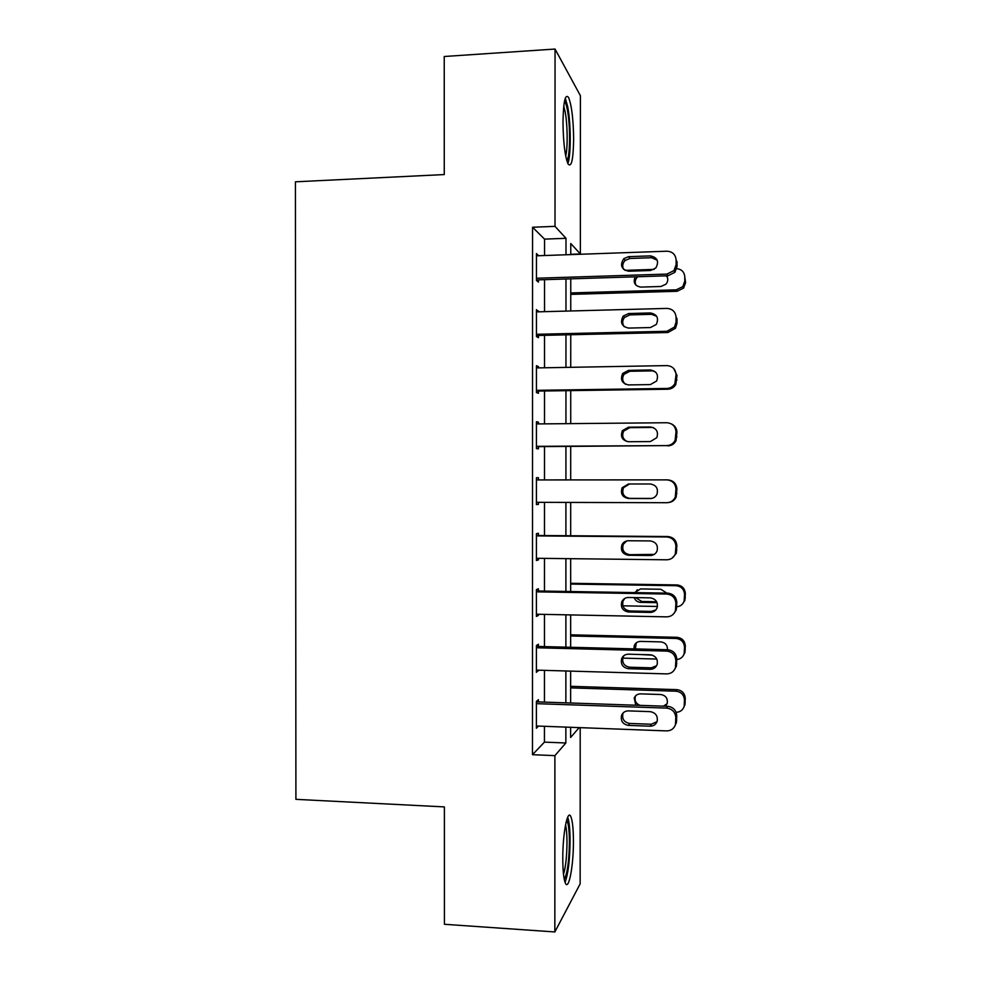 <?xml version="1.0" encoding="UTF-8"?>
<svg xmlns="http://www.w3.org/2000/svg" width="981" height="981" viewBox="0 0 981 981"><rect width="100%" height="100%" fill="white"/><g stroke="black" fill="none" stroke-linecap="round" stroke-linejoin="round"><path stroke-width="1.47" d="M562.787 858.657C562.653 833.225 567.668 808.258 570.893 816.744C572.524 820.864 573.37 828.994 573.431 841.134C573.591 865.463 568.735 891.557 565.301 882.986C563.695 878.951 562.849 870.834 562.787 858.657M562.984 122.282C563.376 101.57 565.24 93.305 568.575 97.487C571.69 105.323 573.382 119.216 573.64 139.167C573.296 159.719 571.42 167.959 568.024 163.901C564.958 156.359 563.278 142.49 562.984 122.282M580.2 727.657L580.151 883.844L554.841 931.95L444.418 924.286L444.393 806.909L295.906 799.343L295.416 181.804L444.258 174.569L444.234 56.493L555.05 49.05L580.421 95.733L580.36 253.956L570.77 243.521L570.77 254.606M570.77 254.3L580.36 253.956M544.541 255.526L544.541 239.119L532.56 227.249L532.475 754.696L544.443 742.127L544.443 726.308M544.455 702.114L544.455 670.354M544.467 646.614L544.467 614.376M544.467 591.089L544.48 558.373M544.48 535.528L544.492 502.346M544.492 479.93L544.504 446.6M544.504 423.866L544.504 390.978M544.516 367.777L544.516 335.343M544.529 311.664L544.529 279.671M538.483 255.734L536.472 253.564L536.46 280.48L538.483 282.087L538.483 279.867M538.471 311.823L536.46 309.64L536.46 336.544L538.471 337.697L538.471 335.477M538.471 367.887L538.471 366.612L536.448 365.68L536.448 392.572L538.459 393.295L538.459 391.063M538.459 423.927L538.459 422.186L536.448 421.695L536.435 448.575L538.459 448.857L538.459 446.637M538.446 479.93L538.446 477.735L536.435 477.698L536.435 504.565L538.446 504.393L538.446 502.333M538.434 535.479L538.434 533.259L536.423 533.664L536.423 560.519L538.434 559.906L538.434 558.299M538.434 590.991L538.434 588.772L536.411 589.606L536.411 616.448L538.422 615.394L538.422 614.253M538.422 646.467L538.422 644.247L536.411 645.523L536.399 672.353L538.422 670.182M538.41 701.918L538.41 699.698L536.399 701.415L536.399 728.245L538.41 726.087M554.841 931.95L554.89 755.64L565.853 742.985L565.853 727.117M532.475 754.696L554.89 755.64M532.56 227.249L555.013 226.353L555.05 49.05M565.988 254.766L565.988 238.309L555.013 226.353M565.865 702.85L565.865 670.979M565.878 647.153L565.89 614.817M565.89 591.445L565.902 558.63M565.902 535.712L565.914 502.407M565.927 479.917L565.927 446.478M565.939 423.669L565.951 390.671M565.951 367.397L565.963 334.852M565.976 311.1L565.976 278.996M570.623 727.301L570.623 737.479L579.17 727.62M570.758 278.849L570.746 310.965M570.746 334.742L570.734 367.311M570.734 390.61L570.721 423.62M570.709 446.453L570.697 479.917M570.697 502.431L570.684 535.749M570.672 558.68L570.672 591.518M570.66 614.915L570.648 647.276M570.648 671.114L570.635 703.009M544.541 239.119L565.988 238.309M544.443 742.127L565.853 742.985M536.472 255.452L538.483 255.391M536.46 311.063L538.471 311.014M536.448 366.649L538.471 366.612M536.448 422.21L538.459 422.186M536.435 477.735L538.446 477.735M536.435 504.381L538.446 504.393M536.423 559.881L538.434 559.906M536.411 615.357L538.422 615.394M536.399 670.808L538.422 670.857M536.399 726.222L538.41 726.308M536.472 255.808L666.945 251.21C672.512 251.565 675.578 254.508 676.13 260.051L676.13 264.637L673.984 270.584L666.933 274.091L536.472 278.236M536.472 279.928L667.938 275.784L666.933 274.091M650.464 255.894C657.503 257.463 659.281 261.486 655.823 267.997L650.452 270.511L628.6 271.222C621.316 269.395 619.71 265.213 623.781 258.665L628.613 256.654L650.464 255.894L651.592 257.733L657.245 260.235M623.597 269.358C622.077 266.121 622.592 263.153 625.118 260.468L629.912 258.469L651.592 257.733M676.13 260.051L677.062 261.853L677.062 266.403L674.928 272.301L667.938 275.784M570.758 294.386L677.123 291.283L683.61 288.083L685.584 282.626L684.787 276.875C684.346 271.982 681.672 269.248 676.767 268.684M684.787 276.875L684.787 281.118L682.801 286.611L676.265 289.836L570.758 292.939M624.971 270.351L654.119 269.407M667.264 276.936L666.124 275.833M637.773 276.728L637.442 277.022C635.063 279.524 634.609 282.295 636.068 285.312M635.173 276.814C632.941 282.565 634.817 285.986 640.765 287.09L661.01 286.489L665.976 284.171C668.11 281.486 668.343 278.702 666.663 275.82M536.46 311.884L666.908 308.414C672.476 308.819 675.541 311.786 676.093 317.329L676.093 321.915L674.536 327.041L666.896 331.284L536.46 334.3M536.46 335.527L667.902 332.51L666.896 331.284M650.428 312.951C657.086 314.3 659.036 318.138 656.301 324.466L650.415 327.556L628.576 328.083C621.672 326.514 619.869 322.516 623.156 316.115L628.588 313.528L650.428 312.951L651.556 314.325L656.669 316.311M624.272 326.759C622.113 323.656 622.187 320.554 624.505 317.452L629.888 314.889L651.556 314.325M676.093 317.329L677.025 318.666L677.025 323.215L675.48 328.304L667.902 332.51M536.448 367.924L666.872 365.594C672.439 366.048 675.492 369.04 676.056 374.583L674.879 383.645C673.052 386.673 670.379 388.28 666.859 388.451L536.448 390.328M536.448 391.1L667.853 389.224L666.859 388.451M650.391 369.984C656.743 371.198 658.815 374.877 656.608 381.02L650.378 384.589L628.539 384.92C621.966 383.51 620.017 379.684 622.702 373.43L628.551 370.364L650.391 369.984L655.615 372.093M625.461 384.27C622.322 381.376 621.856 378.053 624.051 374.313L629.851 371.272L651.519 370.904M673.824 368.635L676.988 375.465L675.823 384.442C674.008 387.458 671.347 389.04 667.853 389.224M536.448 423.939L666.835 422.737C672.402 423.24 675.455 426.269 676.007 431.812L675.112 440.346C673.334 443.67 670.575 445.411 666.81 445.595L536.435 446.343M536.435 446.649L666.81 445.595M650.354 426.993C656.473 428.121 658.631 431.677 656.816 437.649L650.354 441.585L628.514 441.72C622.187 440.432 620.139 436.741 622.383 430.647L628.527 427.189L650.354 426.993L653.689 427.777M627.362 441.634C622.837 439.28 621.623 435.76 623.732 431.064L629.827 427.63L651.494 427.446M671.458 423.951C674.94 425.619 676.767 428.378 676.939 432.229L676.044 440.69C674.29 443.988 671.544 445.717 667.816 445.901M536.435 479.93L666.798 479.868C672.353 480.42 675.418 483.461 675.97 489.016L675.259 497.122C673.555 500.678 670.722 502.542 666.773 502.713L536.435 502.321M650.317 483.976C656.252 485.055 658.459 488.501 656.951 494.338C655.553 497.024 653.346 498.434 650.317 498.556L628.49 498.507C622.371 497.293 620.25 493.713 622.126 487.753L628.49 483.976L650.317 483.976M651.691 498.434L629.79 498.385C623.72 497.183 621.623 493.627 623.487 487.716L629.495 483.976M667.301 479.881L667.791 479.893C673.309 480.445 676.35 483.461 676.902 488.967L676.191 496.999C674.707 500.187 672.218 502.014 668.735 502.505M564.48 101.251C565.51 102.306 566.466 105.139 567.349 109.762C570.562 125.789 570.219 157.634 566.785 160.59M565.681 155.881C567.901 148.131 567.582 124.011 565.068 111.442L563.744 106.144M567.827 163.508C571.101 156.286 571.028 123.508 567.692 106.635L565.301 98.161M566.65 820.116C568.416 822.765 569.336 830.098 569.409 842.078C569.066 861.514 567.337 873.899 564.234 879.246M563.511 874.341C565.681 867.057 566.846 856.438 566.993 842.507C566.969 834.623 566.491 828.724 565.534 824.825M565.044 882.324C568.134 874.243 569.814 860.472 570.071 841.011C570.022 829.46 569.238 821.526 567.692 817.21M536.423 535.896L666.749 536.963C672.316 537.563 675.369 540.641 675.934 546.184L675.345 553.946C673.714 557.686 670.845 559.636 666.737 559.795L536.423 558.287M672.193 558.079L676.277 553.37L676.865 545.681C676.314 540.175 673.273 537.122 667.754 536.533L536.423 535.467M650.293 540.936C656.068 541.978 658.312 545.35 657.037 551.052C655.7 553.909 653.444 555.393 650.28 555.504L628.453 555.271C622.506 554.093 620.335 550.599 621.942 544.774C623.34 542.186 625.51 540.838 628.465 540.739L650.293 540.936M654.253 554.375L629.753 554.694C623.855 553.529 621.709 550.059 623.291 544.283L626.687 540.948M536.411 591.85L666.712 594.045C672.279 594.682 675.333 597.785 675.884 603.34L675.406 610.795C673.837 614.695 670.93 616.718 666.7 616.865L536.411 614.216M674.057 613.346L676.338 609.765L676.816 602.371C676.265 596.865 673.236 593.787 667.718 593.149L536.411 590.954M650.256 597.858C655.897 598.888 658.177 602.199 657.098 607.791C655.811 610.783 653.518 612.328 650.244 612.426L628.429 611.997C622.628 610.856 620.409 607.435 621.795 601.721C623.143 598.986 625.363 597.564 628.429 597.478L650.256 597.858M655.823 609.949L651.372 611.396L629.728 610.967C623.977 609.839 621.782 606.442 623.143 600.777L624.934 598.324M657.454 606.466L622.886 605.817M570.672 584.063L676.056 585.706L676.915 584.934C682.028 585.522 684.836 588.367 685.351 593.456L684.91 600.311L682.825 603.585M570.672 583.303L676.915 584.934M637.294 589.74L635.381 592.61M635.7 597.613L641.697 601.476L656.645 601.745M666.884 593.137L660.814 589.262L640.593 588.931L634.56 592.598M634.192 597.576C635.308 600.531 637.442 602.126 640.581 602.371L657.074 602.665M676.816 606.785C680.373 606.368 682.813 604.504 684.113 601.194L684.554 594.29C684.039 589.152 681.206 586.295 676.056 585.706M536.411 647.767L666.675 651.09C672.243 651.776 675.296 654.903 675.848 660.458L675.443 667.681C673.935 671.703 671.004 673.775 666.663 673.898L536.399 670.121M674.928 668.968L676.375 666.185L676.78 659.024C676.228 653.518 673.199 650.428 667.681 649.741L536.411 646.405M650.219 654.768C655.762 655.786 658.067 659.048 657.135 664.542C655.884 667.644 653.579 669.238 650.207 669.324L628.392 668.711C622.714 667.583 620.47 664.223 621.672 658.607C622.972 655.737 625.228 654.266 628.404 654.192L650.219 654.768M656.632 665.682L651.335 667.828L629.704 667.227C624.063 666.111 621.831 662.764 623.021 657.196L623.867 655.676M656.792 659.048L622.727 658.128M570.66 635.982L676.019 638.459L676.878 637.307C681.991 637.932 684.799 640.789 685.314 645.89L684.934 652.512L683.634 655.038M570.66 634.817L676.878 637.307M636.301 642.825L635.369 648.919M667.472 649.729C667.546 645.167 665.314 642.555 660.777 641.893L640.556 641.402C637.613 641.476 635.529 642.849 634.315 645.498L633.91 648.882M638.496 654.462L652.365 655.149M676.78 659.551C680.434 659.134 682.886 657.209 684.137 653.787L684.517 647.117C684.002 641.979 681.17 639.097 676.019 638.459M536.399 703.659L666.639 708.11C672.193 708.846 675.259 711.998 675.811 717.552L675.468 724.567C674.008 728.687 671.053 730.808 666.626 730.906L536.399 726.001M675.345 724.934L676.4 722.617L676.743 715.664C676.191 710.158 673.15 707.031 667.644 706.295L536.399 701.844M650.182 711.642C655.627 712.66 657.957 715.885 657.16 721.305C655.946 724.493 653.628 726.124 650.17 726.198L628.367 725.388C622.788 724.272 620.519 720.949 621.562 715.431C622.837 712.451 625.105 710.943 628.367 710.882L650.182 711.642M657.049 721.636L651.31 724.248L629.667 723.451C624.137 722.347 621.88 719.048 622.923 713.567L623.229 712.844M570.635 687.877L675.983 691.2L676.841 689.643C681.954 690.317 684.763 693.199 685.265 698.3L684.959 704.726L684.027 706.811M570.635 686.32L676.841 689.643M663.34 706.148L667.068 703.806M635.7 695.75L635.381 696.485C634.376 700.716 635.921 703.671 640.004 705.364M665.449 706.222L667.203 703.426C667.938 698.411 665.792 695.443 660.74 694.511L640.532 693.861C637.503 693.923 635.394 695.321 634.217 698.08L635.835 705.216M676.093 712.292C680.14 712.132 682.825 710.17 684.162 706.394L684.468 699.919C683.965 694.781 681.133 691.875 675.983 691.2M677.062 266.403L676.13 264.637M628.613 256.654L629.912 258.469M676.265 289.836L677.123 291.283M684.787 281.118L685.584 282.626M677.025 323.215L676.093 321.915M628.588 313.528L629.888 314.889M676.988 375.465L676.056 374.583M676.976 380.003L676.044 379.169M628.551 370.364L629.851 371.272M676.939 432.229L676.007 431.812M676.939 436.766L676.007 436.386M628.527 427.189L629.827 427.63M676.902 488.967L675.97 489.016M676.902 493.504L675.97 493.59M650.317 498.556L651.445 498.434M628.49 498.507L629.79 498.385M667.754 536.533L666.749 536.963M676.865 545.681L675.934 546.184M676.853 550.218L675.921 550.758M650.28 555.504L651.409 554.927M628.453 555.271L629.753 554.694M667.718 593.149L666.712 594.045M676.816 602.371L675.884 603.34M676.816 606.896L675.884 607.913M650.244 612.426L651.372 611.396M628.429 611.997L629.728 610.967M684.554 598.52L685.351 597.65M684.554 594.29L685.351 593.456M641.697 601.476L640.581 602.371M667.681 649.741L666.675 651.09M676.78 659.024L675.848 660.458M676.78 663.561L675.848 665.032M650.207 669.324L651.335 667.828M628.392 668.711L629.704 667.227M684.505 651.335L685.302 650.084M684.517 647.117L685.314 645.89M667.644 706.295L666.639 708.11M676.743 715.664L675.811 717.552M676.731 720.201L675.799 722.126M650.17 726.198L651.31 724.248M628.367 725.388L629.667 723.451M684.468 704.137L685.265 702.482M684.468 699.919L685.265 698.3M674.928 272.301L673.984 270.584M623.781 258.665L625.118 260.468M682.801 286.611L683.61 288.083M675.48 328.304L674.536 327.041M623.156 316.115L624.505 317.452M675.823 384.442L674.879 383.645M622.702 373.43L624.051 374.313M676.044 440.69L675.112 440.346M622.383 430.647L623.732 431.064M676.191 496.999L675.259 497.122M622.126 487.753L623.487 487.716M676.277 553.37L675.345 553.946M621.942 544.774L623.291 544.283M676.338 609.765L675.406 610.795M621.795 601.721L623.143 600.777M684.113 601.194L684.91 600.311M635.59 592.058L634.817 592.598M676.375 666.185L675.443 667.681M621.672 658.607L623.021 657.196M684.137 653.787L684.934 652.512M635.48 644.296L634.315 645.498M676.4 722.617L675.468 724.567M621.562 715.431L622.923 713.567M684.162 706.394L684.959 704.726M635.381 696.485L634.217 698.08"/></g></svg>
